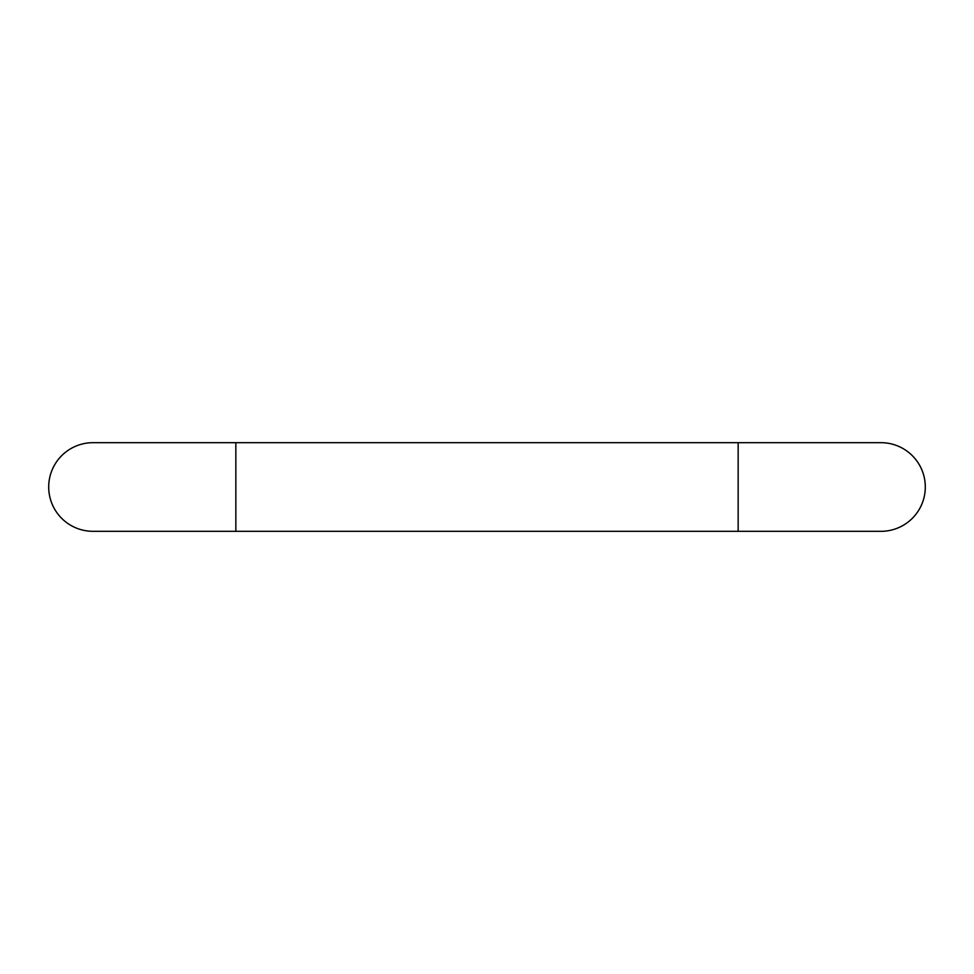 <?xml version="1.0" encoding="UTF-8"?>
<svg xmlns="http://www.w3.org/2000/svg" width="974" height="974" viewBox="0 0 974 974"><rect width="100%" height="100%" fill="white"/><g stroke="black" fill="none" stroke-linecap="round" stroke-linejoin="round"><path stroke-width="1.46" d="M48.7 487A44.317 44.317 0 0 1 93.017 442.683L235.842 442.683L235.842 531.317L93.017 531.317A44.317 44.317 0 0 1 48.7 487M738.158 442.683L738.158 531.317L880.983 531.317A44.317 44.317 0 0 0 925.3 487A44.317 44.317 0 0 0 880.983 442.683L235.842 442.683M880.983 531.317A44.317 44.317 0 0 0 925.3 487M738.158 531.317L235.842 531.317"/></g></svg>
